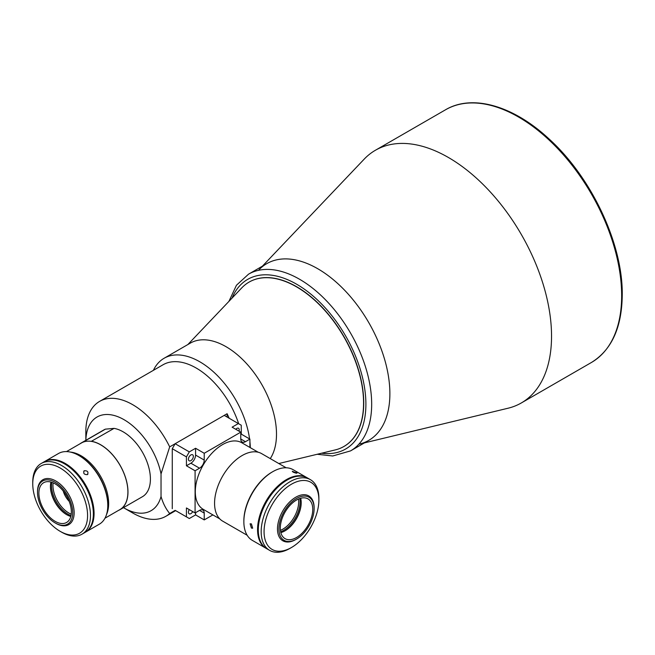 <?xml version="1.0" encoding="UTF-8"?>
<svg xmlns="http://www.w3.org/2000/svg" width="655" height="655" viewBox="0 0 655 655"><rect width="100%" height="100%" fill="white"/><g stroke="black" fill="none" stroke-linecap="round" stroke-linejoin="round"><path stroke-width="0.98" d="M364.442 442.878L508.043 408.229A145.901 84.233 -120 0 0 521.323 402.956A145.901 84.233 -120 0 0 551.543 336.162A145.901 84.233 -120 0 0 487.86 189.336A145.901 84.233 -120 0 0 375.43 150.249A145.901 84.233 -120 0 0 364.213 159.116L262.418 266.159M359.464 444.074A102.024 58.909 -120 0 0 389.881 393.68A102.024 58.909 -120 0 0 339.634 285.293A102.024 58.909 -120 0 0 258.889 269.868M278.801 463.535L335.278 449.911A94.885 54.783 -120 0 0 343.916 446.473A94.885 54.783 -120 0 0 358.465 370.443A94.885 54.783 -120 0 0 296.478 286.833A94.885 54.783 -120 0 0 249.031 282.133A94.885 54.783 -120 0 0 241.744 287.897L187.854 344.546M123.476 507.65A54.07 31.219 -120 0 0 124.065 507.993A54.07 31.219 -120 0 0 161.032 496.474C162.989 503.236 165.879 508.91 169.686 513.504A66.319 38.285 60 0 1 165.879 516.279A66.319 38.285 60 0 1 132.719 512.996L124.065 507.993M169.686 446.874L161.032 473.901A54.07 31.219 -120 0 0 119.767 417.497A54.07 31.219 -120 0 0 85.854 440.307L85.83 431.776A66.319 38.285 60 0 1 99.56 401.417A66.319 38.285 60 0 1 169.686 446.874L175.155 443.722L189.311 451.884L195.575 448.266L195.575 455.078A6.632 3.832 -60 0 1 190.883 463.2L186.429 465.779L195.084 470.773L195.084 512.963L199.538 510.384L204.229 513.094A6.632 3.832 120 0 0 202.853 510.057A6.632 3.832 120 0 0 199.538 510.384M241.49 434.257A66.319 38.285 -120 0 0 241.253 433.151M238.674 423.736A66.319 38.285 -120 0 0 163.046 364.761L99.56 401.417M240.762 434.404L241.253 434.118L241.253 425.226L224.215 415.385L227.097 413.723L227.097 417.055M229.176 418.25A66.319 38.285 -120 0 0 227.097 413.723M250.3 447.676A71.42 41.232 -120 0 0 249.915 441.675M249.58 438.932A71.42 41.232 -120 0 0 215.094 373.35A71.42 41.232 -120 0 0 164.11 358.26A71.42 41.232 -120 0 0 153.401 370.329M270.269 458.606A71.42 41.232 -120 0 0 276.5 434.15A71.42 41.232 -120 0 0 245.33 362.272A71.42 41.232 -120 0 0 190.294 343.138L164.11 358.26M118.539 510.384A38.563 22.27 -120 0 0 119.988 509.664L142.422 496.711A38.563 22.27 -120 0 0 146.212 459.843A38.563 22.27 -120 0 0 114.068 428.378L105.406 429.148L82.972 442.109A38.563 22.27 -120 0 0 81.425 442.862A38.563 22.27 -120 0 0 80.074 443.762M114.068 428.378L91.274 441.364M119.988 509.664A38.563 22.27 -120 0 0 123.779 472.795A38.563 22.27 -120 0 0 91.635 441.331M195.084 512.963L186.429 507.961L186.429 516.861L189.311 518.523L175.155 510.351L169.686 513.504M161.032 473.901L161.032 496.474M105.406 429.148A38.563 22.27 -120 0 0 103.858 429.909L81.425 442.862M70.429 452.089A38.972 22.499 60 0 1 81.089 455.765A38.972 22.499 60 0 1 106.503 514.568M70.994 515.624A23.465 13.55 60 0 1 68.104 514.249A23.465 13.55 60 0 1 51.761 482.309M53.137 482.841A22.442 12.961 -120 0 0 68.824 512.996A22.442 12.961 -120 0 0 71.223 514.175M63.232 491.037A14.795 8.54 -120 0 0 69.168 501.329M84.258 470.74C87.655 470.65 88.695 471.944 87.385 474.629C84.045 474.638 83.005 473.336 84.258 470.74L83.734 471.215M87.909 474.146L87.385 474.629M44.45 461.628A40.806 23.564 60 0 1 44.81 461.415A40.806 23.564 60 0 1 65.213 463.437A40.806 23.564 60 0 1 91.872 499.397A40.806 23.564 60 0 1 85.617 532.097A40.806 23.564 60 0 1 85.256 532.302M44.81 461.415L58.516 453.497A40.806 23.564 60 0 1 78.919 455.52L78.919 455.52A40.806 23.564 60 0 1 107.78 505.504A40.806 23.564 60 0 1 99.331 524.18L85.617 532.097M79.64 455.937L78.919 455.52L79.64 455.937A39.791 22.974 60 0 1 107.78 504.669L107.78 505.504M70.805 516.435A22.958 13.256 60 0 1 66.654 514.666L66.654 514.666A22.958 13.256 60 0 1 50.427 486.55A22.958 13.256 60 0 1 50.967 482.072M55.118 483.84A22.958 13.256 60 0 1 70.11 504.072A22.958 13.256 60 0 1 66.589 522.469A22.958 13.256 60 0 1 55.118 521.331A22.958 13.256 60 0 1 40.119 501.1A22.958 13.256 60 0 1 43.639 482.702A22.958 13.256 60 0 1 55.118 483.84M55.839 523.329L55.118 522.911A24.898 14.369 60 0 1 37.515 492.421A24.898 14.369 60 0 1 55.118 482.26A24.898 14.369 60 0 1 72.721 512.75A24.898 14.369 60 0 1 55.118 522.911L55.839 523.329A25.913 14.959 60 0 0 68.791 524.614A25.913 14.959 60 0 0 72.762 503.851A25.913 14.959 60 0 0 55.839 481.007A25.913 14.959 60 0 0 42.878 479.73A25.913 14.959 60 0 0 37.515 491.594L37.515 492.421M67.015 514.863A23.973 13.845 60 0 1 50.427 486.141M61.611 532.163L60.162 531.328A38.768 22.385 -120 0 0 87.582 515.501A38.768 22.385 -120 0 0 60.162 468.014A38.768 22.385 -120 0 0 32.75 483.84A38.768 22.385 -120 0 0 60.162 531.328L61.611 532.163A40.806 23.564 60 0 0 82.014 534.177L84.896 532.515A40.806 23.564 -120 0 0 91.151 499.814A40.806 23.564 -120 0 0 64.493 463.846A40.806 23.564 -120 0 0 44.09 461.832L41.2 463.494A40.806 23.564 60 0 1 61.611 465.517A40.806 23.564 60 0 1 88.269 501.476A40.806 23.564 60 0 1 82.014 534.177M32.75 483.84L32.75 482.178A40.806 23.564 60 0 1 41.2 463.494M239.026 431.17A3.472 2.006 120 0 0 239.247 429.868A3.472 2.006 120 0 0 238.526 428.28A3.472 2.006 120 0 0 235.775 429.295M193.34 456.371A3.472 2.006 -60 0 1 191.825 459.859A3.472 2.006 -60 0 1 189.148 460.792A3.472 2.006 -60 0 1 188.427 459.204A3.472 2.006 -60 0 1 189.942 455.716A3.472 2.006 -60 0 1 192.619 454.783A3.472 2.006 -60 0 1 193.34 456.371M189.27 509.606A3.472 2.006 120 0 0 188.427 512.218A3.472 2.006 120 0 0 189.148 513.807A3.472 2.006 120 0 0 192.734 511.604M189.311 518.523L195.575 514.912L195.575 512.677M195.575 514.912L204.229 519.906L204.229 513.094M204.229 519.906L212.891 514.904M175.155 510.351L186.429 516.861M186.429 465.779L186.429 456.879L189.311 451.884M240.762 438.989L245.453 441.691A6.632 3.832 120 0 1 242.137 442.019A6.632 3.832 120 0 1 240.762 438.989L240.762 432.169L204.229 453.268L204.229 460.08A6.632 3.832 -60 0 1 199.538 468.202L195.084 470.773M186.429 456.879L172.273 448.708L172.273 508.689M172.273 448.708L175.155 443.713L224.215 415.385M240.762 432.169L232.107 427.175L238.371 423.556M204.229 453.268L195.575 448.266M249.915 447.455L249.915 439.12L245.453 441.691M241.253 434.118L249.915 439.12M66.507 451.59L81.474 442.952A38.465 22.204 60 0 1 111.113 453.26A38.465 22.204 60 0 1 127.905 491.97A38.465 22.204 60 0 1 119.939 509.574L104.972 518.211M249.031 282.133L249.203 282.035A94.885 54.783 60 0 1 296.649 286.734A94.885 54.783 60 0 1 358.629 370.345A94.885 54.783 60 0 1 344.088 446.374L343.916 446.473M317.74 268.722A102.024 58.909 60 0 1 384.395 358.629A102.024 58.909 60 0 1 368.757 440.381L350.548 450.894A102.024 58.909 60 0 0 366.186 369.142A102.024 58.909 60 0 0 299.531 279.235A102.024 58.909 60 0 0 248.523 274.183L266.724 263.67A102.024 58.909 60 0 1 317.74 268.722M247.181 535.282L222.643 521.118A38.972 22.499 -60 0 1 216.666 489.883A38.972 22.499 -60 0 1 242.129 455.544A38.972 22.499 -60 0 1 261.615 453.612L286.153 467.776M280.414 530.362A22.442 12.961 120 0 0 282.821 529.183A22.442 12.961 120 0 0 298.508 499.02M299.875 498.496A23.465 13.55 -60 0 1 283.541 530.435A23.465 13.55 -60 0 1 280.643 531.811M301.21 502.328A23.973 13.845 -60 0 1 284.622 531.049M300.678 498.25A22.958 13.256 -60 0 1 301.21 502.737A22.958 13.256 -60 0 1 284.982 530.853L284.982 530.853A22.958 13.256 -60 0 1 280.831 532.621M296.527 500.027A22.958 13.256 -60 0 1 308.006 498.889A22.958 13.256 -60 0 1 311.518 517.286A22.958 13.256 -60 0 1 296.527 537.509A22.958 13.256 -60 0 1 285.048 538.647A22.958 13.256 -60 0 1 281.527 520.258A22.958 13.256 -60 0 1 296.527 500.027M295.806 539.515L296.527 539.098A24.898 14.369 -60 0 1 278.924 528.929A24.898 14.369 -60 0 1 296.527 498.447A24.898 14.369 -60 0 1 314.13 508.608A24.898 14.369 -60 0 1 296.527 539.098L295.806 539.515A25.913 14.959 -60 0 1 282.845 540.793A25.913 14.959 -60 0 1 278.874 520.029A25.913 14.959 -60 0 1 295.806 497.194A25.913 14.959 -60 0 1 308.759 495.909A25.913 14.959 -60 0 1 314.13 507.772L314.13 508.608M251.422 528.069L250.112 523.795L251.422 523.902L252.666 528.208L251.422 528.069M266.38 548.481A40.806 23.564 -60 0 1 266.02 548.284A40.806 23.564 -60 0 1 259.765 515.583A40.806 23.564 -60 0 1 286.423 479.616A40.806 23.564 -60 0 1 306.827 477.593A40.806 23.564 -60 0 1 307.187 477.806M266.02 548.284L252.314 540.367A40.806 23.564 -60 0 1 243.856 521.683A40.806 23.564 -60 0 1 272.717 471.706L272.717 471.706A40.806 23.564 -60 0 1 293.121 469.684L306.827 477.593M296.183 472.378C297.501 473.549 296.461 473.459 293.055 472.099L292.261 471.272L297.018 473.115M243.856 521.683L243.856 520.856A39.791 22.974 -60 0 1 271.997 472.116L272.717 471.706L271.997 472.116M290.034 548.341A40.806 23.564 -60 0 1 269.623 550.364A40.806 23.564 -60 0 1 263.367 517.663A40.806 23.564 -60 0 1 290.034 481.703A40.806 23.564 -60 0 1 310.437 479.681A40.806 23.564 -60 0 1 318.887 498.357L318.887 500.027A38.768 22.385 120 0 0 291.475 484.201A38.768 22.385 120 0 0 264.063 531.68A38.768 22.385 120 0 0 291.475 547.506L290.034 548.341L291.475 547.506A38.768 22.385 120 0 0 318.887 500.027M310.437 479.681L307.547 478.011A40.806 23.564 120 0 0 287.144 480.033A40.806 23.564 120 0 0 260.485 515.993A40.806 23.564 120 0 0 266.741 548.702L269.623 550.364M219.777 518.883L203.263 509.353A38.465 22.204 -60 0 1 195.296 491.741A38.465 22.204 -60 0 1 212.089 453.031A38.465 22.204 -60 0 1 241.728 442.731L258.193 452.228M445.539 109.778C472.263 93.853 513.274 105.701 548.62 138.557C591.391 176.997 622.921 243.832 622.25 294.856C621.906 327.459 611.639 349.999 591.432 362.477A145.901 84.233 -120 0 0 621.652 295.692A145.901 84.233 -120 0 0 557.97 148.865A145.901 84.233 -120 0 0 445.539 109.778L375.43 150.249M190.883 463.2L199.538 468.202M195.575 455.078L204.229 460.08M232.034 298.099A97.947 56.551 60 0 1 296.649 284.229A97.947 56.551 60 0 1 364.729 388.865A97.947 56.551 60 0 1 321.589 453.211M591.432 362.477L521.323 402.956M175.646 510.638L165.879 516.279M317.167 454.275L332.732 455.978L350.548 450.894M228.906 301.39L236.447 285.252L248.523 274.183"/></g></svg>
